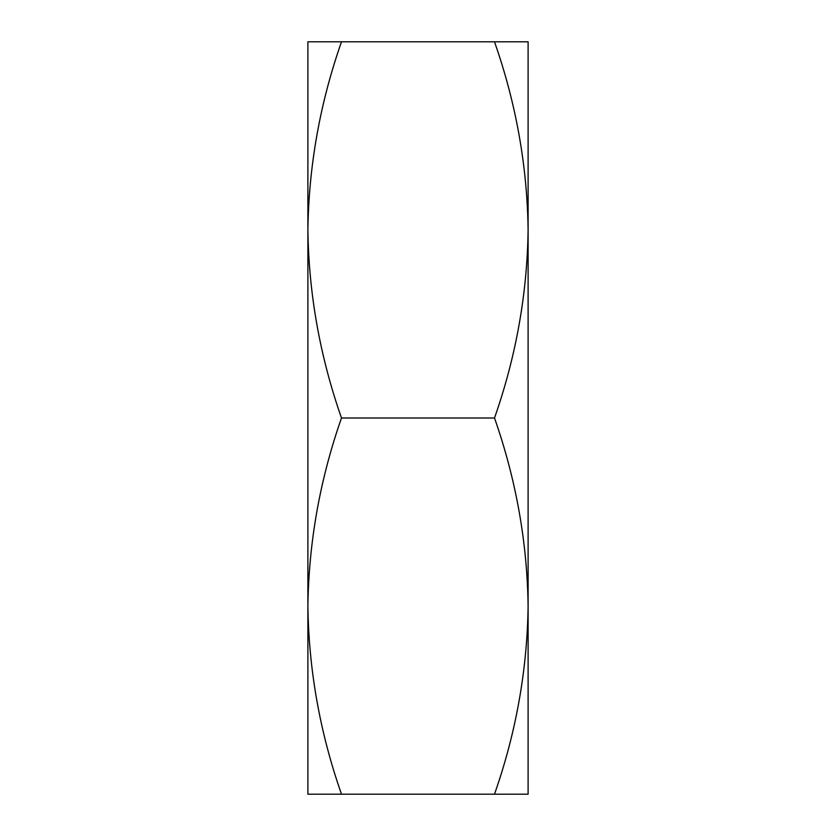 <?xml version="1.0" encoding="UTF-8"?>
<svg xmlns="http://www.w3.org/2000/svg" width="836" height="836" viewBox="0 0 836 836"><rect width="100%" height="100%" fill="white"/><g stroke="black" fill="none" stroke-linecap="round" stroke-linejoin="round"><path stroke-width="1.25" d="M494.504 794.2C516 732.932 527.202 670.232 528.112 606.1L528.112 229.9C527.223 165.915 516.031 103.215 494.504 41.8L528.112 41.8L528.112 229.9C527.202 294.032 516 356.732 494.504 418C516.031 479.415 527.223 542.115 528.112 606.1L528.112 794.2L341.496 794.2C319.969 732.785 308.777 670.085 307.888 606.1C308.797 541.968 320 479.268 341.496 418C319.969 356.585 308.777 293.885 307.888 229.9L307.888 794.2L341.496 794.2M494.504 418L341.496 418M307.888 41.8L307.888 229.9C308.797 165.768 320 103.068 341.496 41.8L307.888 41.8M494.504 41.8L341.496 41.8"/></g></svg>

